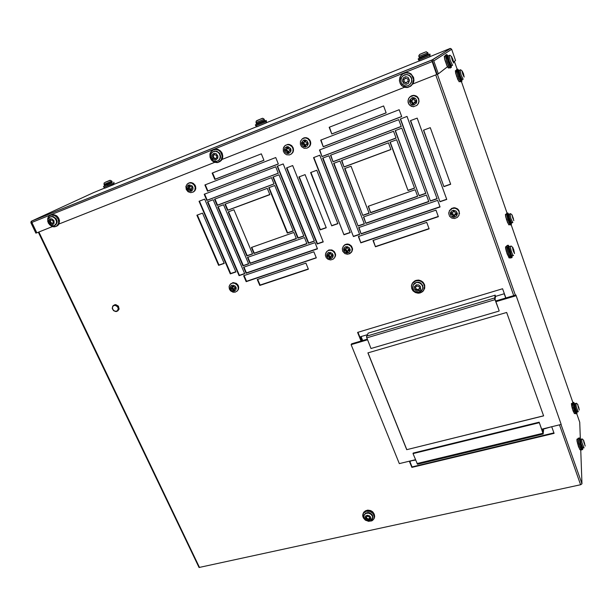 <?xml version="1.0" encoding="UTF-8"?>
<svg xmlns="http://www.w3.org/2000/svg" width="616" height="616" viewBox="0 0 616 616"><rect width="100%" height="100%" fill="white"/><g stroke="black" fill="none" stroke-linecap="round" stroke-linejoin="round"><path stroke-width="0.92" d="M266.459 122.846L256.787 126.811M257.734 120.243L258.127 120.066L257.734 120.243M257.942 120.128L261.199 118.788L257.942 120.128M580.003 449.742L577.562 443.52L576.869 439.963L577.192 439.162M579.925 439.94L581.481 446.777M584.207 442.049L583.683 441.033L583.799 442.203L584.861 445.052L584.207 442.049M364.287 512.212L365.126 511.242M369.5 517.086L367.336 516.185L366.012 517.124L366.351 518.811L368.514 519.642L369.823 518.703L369.5 517.086M366.15 517.563L366.612 517.255L366.489 518.218M419.072 286.532L416.562 285.955L415.253 287.472L415.993 289.528L418.433 289.928L419.719 288.434L419.072 286.532M415.423 287.233L416.231 289.204L418.564 289.589M507.099 253.869L505.674 248.695L505.767 246.623M508.739 247.332L510.495 254.331M513.336 248.98L512.805 248.286L513.059 249.811L514.229 252.406L513.336 248.98M429.991 56.734L420.058 60.761M421.221 53.754L424.724 52.298L421.221 53.754M427.797 52.822L428.197 53.915L419.219 57.588L419.75 58.035L422.93 56.726L420.166 57.966L424.94 56.079M216.424 155.363L214.052 154.501L212.728 155.925L213.313 158.127L215.569 158.782L216.886 157.419L216.424 155.363M213.19 155.594L213.737 157.912L215.662 158.659M444.328 56.302L445.122 60.745L447.462 66.759L438.369 73.828L437.16 74.305L432.594 61.384L431.77 60.407L436.659 74.528L432.216 61.3M452.437 58.612L451.751 57.45L451.936 58.789L453.291 61.869L452.437 58.612M113.567 184.661L104.774 188.149L113.606 184.515M105.621 182.113L108.377 180.989L105.621 182.113M108.431 180.958L108.816 180.796L108.431 180.958M52.568 220.343L50.358 219.927L49.534 221.329L50.435 223.254L52.506 223.546L53.353 222.16L52.568 220.343M50.196 220.821L51.328 223.092M305.551 140.61L304.204 139.978L305.551 140.048L307.261 141.095L308.231 143.736L307.415 145.853L305.505 146.916L305.906 144.606L308.154 144.329L307.784 142.904M305.105 140.602L303.804 142.296L301.555 142.573L301.486 143.52L301.547 143.975L303.788 144.498L304.158 146.847L305.505 146.916M330.299 252.645L332.216 253.338L333.194 255.363L332.632 257.534L330.9 258.674L331.062 256.51L333.194 256.064L332.717 254.778M326.68 254.978L327.396 253.307L328.959 252.36L328.805 254.539L326.68 254.978L326.78 256.187L329.013 256.572L329.599 258.72L330.9 258.674M113.56 305.359L115.746 304.604L118.426 306.167L119.142 309.116L117.833 310.857M192.6 186.617L193.054 188.996L191.853 190.906L191.291 188.727L193.016 187.641L192.762 186.933L190.452 186.779L189.243 184.846L191.938 185.755L192.477 186.402L191.384 186.833M189.243 184.846L188.111 185.285L188.681 187.472L186.964 188.55L187.048 186.686L188.111 185.285L189.551 185.57L189.767 187.21L189.012 188.011L186.964 188.55L187.172 189.189L187.495 189.782L189.52 189.412L190.729 191.345L191.853 190.906M347.57 246.931L349.441 247.832L350.219 250.173L349.434 252.052L347.563 253.037L347.948 250.889L350.158 250.643L349.711 249.303M343.659 248.956L344.56 247.355L346.246 246.554L345.869 248.71L343.659 248.956L343.659 250.265L345.861 250.766L346.246 252.96L347.563 253.037M416.07 100.962L416.77 100.97L416.262 103.257L413.552 105.059L414.183 102.626L416.632 102.402L416.07 100.962L414.391 100.3L414.06 99.23L414.191 97.775L415.738 98.714L416.762 100.916L414.383 100.285L414.191 97.775L413.051 97.628L412.112 100.1L409.671 100.323L409.532 101.009L409.54 101.809L411.912 102.433L412.104 104.936L412.82 105.074L413.552 105.059L414.237 102.017L416.008 101.64M462.955 74.105L463.802 76.014L463.679 74.883L462.393 71.872L462.955 74.105M459.182 81.736L456.533 76.176L455.393 70.74M508.4 214.945L510.217 221.714M512.712 217.833L513.498 219.673L513.359 218.48L512.227 215.723L512.712 217.833M508.839 224.809L506.421 219.419L505.574 214.299M574.274 404.25L575.845 410.849M578.347 407.392L579.025 409.062L578.871 407.861L577.87 405.266L578.347 407.392M574.397 413.606L572.133 407.969L571.633 403.526M407.06 81.967L408.138 81.566L408 79.156L405.559 78.04L403.711 79.464L403.873 81.897L406.075 83.037L407.23 81.851M408.046 81.72L407.561 81.736M233.071 285.408L234.919 285.824L236.159 287.764L235.951 289.751L234.557 291.029L234.357 288.958L236.236 288.296L235.89 287.087M230.122 287.995L230.515 286.325L231.793 285.262L231.993 287.341L230.122 287.995L230.423 289.166L232.501 289.243L233.372 291.214L234.557 291.029M290.583 149.341L291.022 150.081L290.706 151.775L288.658 153.492L288.827 151.166L291.006 150.681L290.583 149.341L288.635 148.987L288.049 146.685L290.544 148.479L290.883 149.288L289.589 149.341M288.103 147.278L287.426 148.987L284.376 149.565L284.369 150.266L284.5 150.951L286.74 151.259L287.325 153.546L288.658 153.492M287.741 147.316L286.717 146.747L288.049 146.685M457.38 213.398L455.055 212.774L454.631 210.826L453.453 210.287L456.171 211.134L457.388 213.452L456.525 216.031L454.208 217.194L454.839 214.938L457.241 214.784L456.61 213.329M450.427 212.713L451.567 211.057L453.453 210.287L452.822 212.551L450.427 212.713L450.281 213.444L450.296 214.091L452.614 214.722L453.091 217.132L454.208 217.194L454.808 214.122L456.548 213.806M404.019 79.164L404.073 81.759L406.421 82.867M368.291 511.326L369.338 511.034M416.585 286.017L416.393 286.494M368.037 333.148L495.133 295.203L368.037 333.148M495.148 295.357L494.656 298.668L499.099 310.649L495.01 299.26L495.549 296.388L495.095 295.087M543.535 430.368L543.143 433.78L539.162 422.199L543.004 432.856L543.189 429.167L551.566 426.765M543.243 433.933L417.479 464.202L413.013 453.592L413.182 453.076L539.162 422.199M499.022 311.041L371.017 348.517L366.52 337.021L368.068 333.41M405.644 78.001L404.982 78.925M454.631 210.826L455.055 212.774M451.559 212.82L450.296 214.091L451.089 215.931L452.791 217.048L453.499 215.646L454.154 215.715M288.173 152.229L287.325 153.546L285.354 152.468L284.5 150.951L286.409 150.158L287.564 150.597L288.542 152.229M285.886 149.542L285.947 150.181M234.111 289.736L233.372 291.214L231.439 290.459L230.446 289.204L232.217 288.088L233.318 288.35L234.257 289.728M231.662 287.672L231.801 288.149M458.389 71.294L460.545 78.463M414.044 98.483L412.743 97.651L411.858 97.882L409.671 100.323L410.949 100.531L410.887 101.216L409.54 101.809L410.787 104.212L412.104 104.936L412.913 103.688L413.575 103.742M344.983 249.026L343.659 250.265L344.567 251.975L346.246 252.96L347.039 251.536L347.593 251.574M188.619 188.165L188.866 188.735L187.495 189.782L188.473 190.775L190.729 191.345L191.445 189.959M509.147 257.911L506.283 251.282L505.52 247.501L505.99 246.546M580.703 449.411L581.935 483.76L580.765 484.692L199.022 567.513L38.346 232.194M328.074 254.893L326.811 256.279L327.858 257.888L329.599 258.72L330.807 257.257M303.01 142.65L303.003 143.297L301.547 143.975L302.456 145.799L304.158 146.847L305.513 145.599M50.897 219.85L50.142 220.844M51.105 223.215L52.56 223.315M50.797 223.362L50.373 222.753M31.639 221.39L31.832 222.445L432.109 61.623M31.77 222.322L36.783 232.786M93.955 192.431L31.177 221.321L30.892 222.653L35.913 233.133L36.76 232.794M438.369 73.828L433.764 60.792L432.917 59.998L431.862 60.022L450.558 48.448L451.667 49.311L455.54 60.483L453.63 61.97M106.961 184.931L111.912 182.813L110.179 183.468L112.074 182.644L112.22 182.02L104.42 185.27L105.013 185.593L106.745 184.892M447.501 56.88L449.757 64.364M214.383 154.408L213.683 155.371M216.347 157.696L216.863 157.473M368.637 519.481L367.968 519.319M366.944 518.918L366.343 518.58M418.749 289.058L419.727 288.303M366.535 518.071L368.483 519.111L369.715 518.31M366.327 518.687L366.897 519.049L367.098 518.48M369.654 518.318L369.123 518.418M416.555 100.015L416.639 100.901M266.528 122.707L256.733 126.819M266.174 120.436L266.528 121.36L255.833 125.856M266.443 121.529L255.886 125.849M255.694 125.826L255.432 124.786L266.181 120.413L255.324 124.894M264.264 120.982L256.887 124.039M261.192 122.261L264.149 121.052L264.58 120.236L256.318 123.647L257.018 124.009L260.083 122.715M256.325 123.662L256.125 121.213L259.082 119.735L256.733 120.644L262.224 118.38L259.059 119.75L262.77 118.295L264.187 119.227L255.91 122.638M580.88 449.372L579.887 449.603L578.501 446.33L577.053 440.64L576.946 439.146L577.369 439.123M582.228 449.549L581.235 449.788L579.733 446.215L578.154 440.024L578.047 438.315L578.486 438.369M581.365 449.95L578.925 443.936L578.008 439.739L578.308 438.407M582.659 449.649L581.774 448.725L580.095 443.92L579.24 437.907M582.697 448.186L582.682 449.634L582.236 449.272L580.395 444.444L579.171 438.707L579.333 437.976L580.026 438.946L579.279 437.899L578.024 438.477L579.155 444.737L581.466 450.019M582.967 448.178L580.942 443.281L580.58 439.316M584.06 447.924L581.928 442.604L581.635 439.008M583.383 440.032L585.162 446.061L583.383 440.032M374.182 514.114L372.588 511.757L370.663 510.572L367.737 510.133L365.735 510.756L367.721 510.148L370.624 510.579L373.057 512.25L374.151 514.052M362.87 514.483L363.763 512.212L365.927 510.687L368.345 510.348L370.84 510.957L372.957 512.412L374.312 514.445L374.644 516.809L373.912 518.757M363.163 513.659L365.18 511.111M362.793 516.524L363.217 513.259L365.735 511.203L368.999 510.964L372.133 512.366L374.366 515.707L374.128 518.564L371.679 520.905L368.206 521.252M364.888 519.681L362.893 516.578L363.355 513.297L366.089 511.265L369.908 511.372L373.134 513.59L374.343 517.032L373.897 518.788L372.742 520.189L369.015 521.305M372.834 516.216L372.649 518.403L371.163 519.996L372.888 517.532L372.087 514.522L369.223 512.62L365.712 513.028L367.968 512.527L369.962 512.982L371.987 514.514L372.834 516.216M363.702 516.616L364.464 514.445L366.335 513.267L368.768 513.228L371.071 514.368L372.495 516.354L372.557 518.687L371.24 520.404L369.092 521.236M364.033 515.122L365.712 513.028L363.979 515.384L364.048 518.426L365.611 520.32L368.83 521.259M367.282 515.253L369.254 515.707L370.647 517.124L370.847 518.895L369.192 520.474L366.582 520.127L364.972 518.125L365.581 515.962L367.282 515.253M411.542 285.639L412.612 282.729L415.022 280.711L418.21 280.064L421.075 280.796L423.377 282.621L424.755 285.47L424.624 288.434L423.115 290.968M412.181 283.76L413.698 281.712L415.969 280.449M424.47 284.484L422.876 282.066L421.067 280.788L418.942 280.126L416.031 280.326L413.305 282.09L411.996 283.822L411.388 285.893L411.765 288.75L411.388 285.878L411.996 283.814L413.875 281.62L417.309 280.403L420.921 281.127L423.231 282.952L424.54 285.531L424.578 288.388L423.315 290.921L421.652 292.3L418.865 293.154L415.923 292.762L413.398 291.199L411.773 288.765L412.882 290.652L415.223 292.477L418.118 293.178L420.312 292.885M411.873 288.758L411.496 285.986L412.404 283.375L415.738 280.865L418.641 280.619L421.413 281.604L423.515 283.63L424.524 286.294L423.615 290.305L421.583 292.223L418.849 293.07L414.622 292.046L411.873 288.758M422.692 285.57L422.984 287.734L422.53 289.289L419.665 291.691L421.552 290.567L422.73 288.758L422.707 285.555L420.62 282.99L418.495 282.213L416.247 282.39L420.097 282.744L422.692 285.57M413.19 285.031L414.368 283.422L416.224 282.39L419.404 282.883L421.69 284.5L422.799 287.01L422.576 289.158L421.39 290.968L419.488 292.069M412.682 287.872L413.367 284.746L416.07 282.752L413.398 284.823L412.682 286.856L412.936 288.989L414.106 290.829L415.977 292.03L419.296 292.13M416.308 284.854L418.557 284.908L420.343 286.294L420.72 289.112L419.342 290.752L416.416 290.998L414.291 288.95L414.252 286.802L416.308 284.854M510.125 257.565L509.286 257.996L508.878 257.588L506.799 252.591L505.582 247.17L506.652 246.338M511.603 257.65L510.472 257.881L508.747 254.269L506.876 247.64L506.745 245.761L507.153 245.63M510.602 258.019L507.823 251.905L506.714 247.301L506.93 245.699M512.012 257.58L510.926 256.595L509.093 251.882L507.923 247.301L508.015 245.183M512.05 255.979L511.95 257.611L511.157 256.68L508.67 249.873L507.984 245.422L509.432 246.515M513.505 255.448L512.697 254.793L511.28 251.151L510.325 247.293L510.556 246.123M513.19 255.555L512.173 256.01L511.372 254.824L508.593 245.653L508.023 245.176L506.745 245.761L507.923 252.214L509.578 256.572L510.741 258.104M513.09 247.948L511.442 246.061L509.124 246.616L508.731 247.355L510.025 253.176L511.111 255.494L512.088 255.971M512.45 247.262L513.69 249.441L514.529 253.538L513.12 250.535L512.45 247.262M429.775 55.417L430.068 56.633L419.357 60.946M429.876 54.139L430.107 55.201L418.433 59.906M430.022 55.301L418.718 59.991M418.595 59.968L418.241 58.813L429.953 54.093L418.156 58.874M427.697 54.755L419.704 58.035M423.538 52.837L419.727 54.339L423.538 52.837M419.211 57.565L418.857 55.455L419.85 54.401L426.218 51.775L427.858 52.783L418.818 56.464M221.775 152.568L222.168 153.346M213.228 149.773L215.384 149.111L218.025 149.442L220.397 150.881L222.083 153.176L222.776 155.794L222.507 158.289L221.367 160.414L219.527 161.869M221.614 160.098L222.761 157.065L222.368 153.831L220.397 150.874L217.371 149.249L213.567 149.634L211.188 151.351L209.917 154.085L210.033 157.234L210.118 153.33L211.704 150.797L214.276 149.419L217.648 149.626L220.528 151.575L222.199 154.708L222.106 158.589L220.551 161.099L218.018 162.478L214.645 162.308L211.742 160.383L210.041 157.242M210.11 157.226L209.971 154.323L211.034 151.736L213.097 149.988L215.754 149.434L218.48 150.181L220.72 152.083L222.253 156.225L221.075 160.26L217.725 162.424L213.652 161.785L211.427 159.891L210.11 157.226M213.945 153.292L216.07 153.623L217.91 156.002L217.779 158.227L215.677 159.983L212.936 159.228L211.719 157.28L211.85 155.055L213.945 153.292M211.604 152.868L213.475 151.498L215.561 151.267L217.964 152.252L219.411 153.869L220.212 156.518L219.835 158.712L218.58 160.437L216.693 161.346M213.105 151.682L214.961 151.043L216.978 151.29L219.82 153.654L220.52 157.611L219.496 159.713L218.049 160.815M449.449 67.621L448.41 67.968L446.893 65.288L444.752 58.967L444.629 56.064M450.989 67.606L449.88 67.976L448.232 65.057L445.899 58.166L445.761 55.001M449.873 67.976L446.739 61.446L445.445 55.248M451.305 67.383L450.342 66.79L448.417 62.455L446.816 57.18L446.708 54.554M451.251 65.781L451.359 67.229L450.704 67.028L448.286 61.608L446.692 55.448L446.862 54.632L447.855 55.887L446.816 54.547L445.507 55.101L446.977 62.131L448.771 66.482L450.042 68.053M451.366 56.349L452.891 59.382L453.669 62.978L452.144 59.944L451.366 56.349M452.621 65.273L450.142 60.222L449.272 55.34M451.466 65.735L448.979 60.684L448.132 55.81M113.506 183.329L103.881 187.279L113.459 183.46M112.02 182.683L104.189 185.978M106.06 181.974L109.91 180.334L106.06 181.974M106.021 183.568L104.004 184.346L104.127 183.014L105.421 182.251L110.233 180.296L111.804 181.089L106.021 183.568M54.755 214.938L57.157 216.239L58.697 218.156L59.475 220.574L59.151 223.208M50.52 215.13L52.599 214.568L54.786 214.961L57.257 216.632L58.659 218.665L59.336 221.321L59.128 223.254L58.328 224.894L56.487 226.318M47.802 221.529L47.986 217.671L48.964 216.162L50.974 214.976L54.816 215.438L57.866 218.357L58.797 222.669L58.135 224.671L56.772 226.141L53.253 226.842L49.403 224.563M47.755 221.144L48.056 217.702L49.319 215.985L51.205 215.069L54.531 215.492L56.541 216.901L57.989 218.98L58.636 221.275L58.443 223.516L56.687 226.034L54.801 226.78L52.668 226.634L49.703 224.825M50.058 218.803L51.929 218.811L53.962 220.72L54.093 223.377L52.822 224.632L50.959 224.624L48.934 222.722L48.618 220.682L50.058 218.803M49.257 217.51L50.797 216.778L52.637 216.87L54.601 217.964L55.787 219.419L56.479 221.367L56.364 223.369L54.308 225.702M50.281 216.924L51.944 216.447L53.615 216.747L56.349 219.15L57.042 221.098L56.926 223.1L54.863 225.433M302.548 138.662L304.073 137.861L306.244 137.714L308.015 138.346L309.856 140.109L310.61 141.896L310.618 144.29L309.91 145.984L308.362 147.47M300.585 141.049L302.471 138.677L305.228 137.899L307.623 138.592L309.786 140.933L310.325 143.967L309.425 146.377L307.038 148.163L304.165 148.264L301.509 146.577L300.354 144.29L300.446 141.449L302.217 138.893L305.012 137.676L308.023 138.331L309.863 140.094L310.757 143.151M301.555 142.573L303.403 140.217L304.204 139.978L304.189 141.349M325.471 254.061L326.611 251.644L328.559 250.412L330.769 250.25L333.071 251.213L334.688 253.122L335.235 255.37L334.65 257.619L333.056 259.259L330.53 259.952L328.12 259.359L326.272 257.704L325.425 255.401L325.787 252.999L327.173 251.189L329.291 249.904L332.317 250.181L334.334 251.659L335.45 253.877L335.42 256.14L334.388 258.035M326.465 251.882L328.798 250.042L331.731 249.957L334.342 251.628L335.551 254.439M112.251 308.015L113.044 305.744L115.1 305.028L117.51 306.198L118.626 308.593L117.795 310.895L115.762 311.573L113.398 310.433L112.258 308.085M118.303 308.647L117.51 306.691L115.084 305.328L113.29 305.829L112.381 307.438L112.766 309.455L114.907 311.288L117.371 310.926L118.303 308.647M188.28 183.275L190.113 182.559L191.899 182.698L194.902 184.946L195.688 186.825L195.711 188.904L194.91 190.714L193.432 191.938M186.887 184.384L189.12 182.944L191.799 183.144L194.071 184.854L195.187 187.333L194.802 190.321L193.285 192.03L190.744 192.677L188.065 191.738L186.263 189.489L185.916 186.432L187.395 183.861L190.113 182.559L193.208 183.245L195.18 185.339L195.811 188.365L194.933 190.691M343.274 246.292L344.975 244.629L347.532 244.036L349.449 244.498L351.52 246.154L352.514 248.571L352.221 250.951L350.958 252.714L349.002 253.7L351.559 252.075L352.552 249.218M342.327 248.625L343.443 246L345.507 244.66L348.51 244.66L350.766 246.054L352.067 248.34L351.905 251.359L349.919 253.63L347.378 254.277L344.837 253.584L342.689 251.143L342.327 248.648L343.536 245.976L346.238 244.144L348.833 244.244L351.52 246.123L352.552 249.18M409.732 97.112L411.403 95.873L413.405 95.357L415.985 95.865L417.594 97.035L418.68 98.729L419.072 101.386L418.449 103.526L417.055 105.251M408.008 100.685L408.639 98.506L410.071 96.758L413.829 95.557L417.355 97.228L418.664 99.569L418.842 101.594L418.202 103.75L416.793 105.475L413.097 106.699L409.548 105.082L408.208 102.772L408 100.754M462.092 79.649L459.975 75.46L458.982 70.316M463.186 79.225L461.076 75.029L460.067 69.877M462.031 70.832L463.432 73.643L464.195 77.069L462.793 74.267L462.031 70.832M461.861 79.703L461.9 81.235L461.13 80.48L458.835 74.859L457.626 69.562L457.942 69.261L458.697 70.393M461.915 81.22L461.053 80.665L459.29 76.646L457.657 71.133L457.642 69.123M461.63 81.412L460.437 81.612L458.828 78.424L456.772 72.026L456.741 69.546M460.583 81.759L457.927 76.346L456.456 69.754M460.175 81.42L459.197 81.751L457.572 78.686L455.809 73.312L455.663 70.532M511.719 222.992L509.517 218.072L509.016 214.16M512.797 222.638L510.733 218.164L510.071 213.783M511.911 214.738L513.829 220.667L511.911 214.738M511.488 223.023L511.211 224.37L509.617 221.052L507.738 214.268L507.83 213.02L508.677 214.183L507.715 212.944M511.473 224.478L510.733 223.97L509.109 220.066L507.538 213.136L506.883 213.352M511.157 224.563L510.125 224.817L508.878 222.391L506.56 213.459L507.784 219.696L506.66 213.429M509.778 224.494L508.778 224.748L507.63 222.522L505.744 216.447L505.805 214.222M577.238 412.035L575.344 407.623L574.882 403.634M578.285 411.781L576.276 406.937L575.898 403.334M577.577 404.327L579.256 410.033L577.577 404.327M576.946 412.042L576.969 413.444L576.384 412.851L574.582 407.877L573.573 403.072L573.889 402.51L574.582 403.811M576.923 413.482L576.137 412.697L574.574 408.331L573.619 402.325M576.553 413.428L575.583 413.636L574.227 410.479L572.695 404.82L572.865 402.748M575.706 413.783L573.242 407.623L572.695 402.795M575.259 413.267L574.412 413.629L573.042 410.587L571.563 404.989L571.802 403.488M229.437 285.478L230.73 283.822L232.702 283.067L234.835 283.337L237.114 284.969L238.138 286.956L238.13 289.358L237.237 290.968L235.266 292.123L233.079 292.207L230.615 290.914L229.375 289.073L229.098 286.586L230.122 284.43L232.655 282.721L236.305 283.399L237.915 284.985L238.731 287.225L238.469 289.281L237.299 290.898M230.492 284.061L233.171 282.621L236.328 283.368L238.446 285.94L238.461 289.304M283.622 147.401L285.162 145.507L287.418 144.637L289.713 144.96L292.069 146.793L293.054 149.01L292.877 151.798L291.761 153.623L289.489 154.901L286.617 154.731L284.623 153.415L283.391 151.336L283.252 148.487L284.939 145.715L287.841 144.383L289.574 144.521L291.661 145.638L293.101 147.586L293.562 150.181L292.846 152.483L291.175 154.123M284.376 149.565L285.123 147.763L286.717 146.747L286.548 149.072L284.376 149.565M285.501 145.307L288.419 144.352L291.676 145.622L293.478 148.726L293.208 151.759M449.303 210.888L451.705 208.354L455.193 207.862L457.172 208.662L458.674 210.156L459.505 213.49M448.718 212.805L449.726 210.225L451.967 208.516L455.024 208.223L457.572 209.463L459.12 211.789L459.02 215.207L457.365 217.402L454.539 218.518L451.744 218.072L449.618 216.27L448.733 213.652L449.472 210.718L453.06 207.877L454.716 207.785L457.734 209.07L459.251 211.311M405.667 76.715L408.008 77.347L409.594 80.203L408.408 83.276L406.183 84.292L403.85 83.661L402.271 80.819L403.442 77.739L405.667 76.715M406.545 85.986L404.62 85.77L402.541 84.584L401.424 83.145L400.739 80.788L401.108 78.278L402.063 76.638L404.034 75.114L405.828 74.636L407.884 74.867L409.933 76.068L411.296 78.063L411.704 79.857L411.519 81.759L410.356 83.999L408.385 85.516L406.599 85.978M402.91 75.853L404.597 74.836L406.914 74.513L409.17 75.221L410.918 76.861L411.827 79.11L411.842 81.027L411.118 83.068L409.37 84.939M399.515 80.704L400.723 76.03L403.033 73.797L406.044 72.803L409.155 73.266L411.75 75.083L413.59 79.51L412.35 84.184L410.033 86.402L407.03 87.372L402.548 86.155L400.431 83.791L399.515 80.704M403.026 73.627L406.637 72.503L403.234 73.504L401.255 75.114L399.915 77.308L399.391 80.704L399.915 77.308L401.255 75.106L403.234 73.504L405.621 72.688L408.008 72.742L410.849 74.012L413.49 77.893L413.683 81.189L412.435 84.338L410.68 86.155L407.638 87.433L405.251 87.418L402.379 86.186L400.292 83.799L399.391 80.704L400.292 83.799L401.763 85.686L404.489 87.241L406.822 87.526M413.521 77.323L410.833 73.758L406.637 72.503L408.947 72.827L411.026 73.897L413.659 77.778L413.929 80.488L413.421 82.667L410.71 86.124M510.202 224.894L507.784 219.696L510.325 224.971M54.223 225.733L51.043 225.633L48.302 223.061L47.909 219.542L50.073 217.025L53.207 216.57L56.11 218.588L57.18 221.96L55.84 224.84M448.402 67.96L447.462 66.759M216.555 161.369L213.151 160.745L210.965 158.266L210.487 156.11L210.911 153.992L213.059 151.705L216.616 151.159L219.458 153.037L220.659 156.272L219.712 159.444M418.195 58.851L418.842 58.551M420.251 57.943L421.429 57.442M426.441 55.386L427.635 54.916M424.409 284.63L424.747 286.994L424.155 289.274M365.126 519.919L362.809 516.562M374.497 515.338L374.212 517.948M374.42 515.546L374.328 516.439L374.42 515.546M257.411 123.939L258.481 123.531M262.909 121.652L264.002 121.221M577.97 438.985L576.938 439.223L577.069 441.295L578.493 446.654L580.095 449.819M583.814 440.625L582.359 438.962L580.233 439.393L579.91 440.017L580.788 444.86L582.536 448.14M365.265 520.043L363.348 517.941L362.662 515.269L363.217 513.274L365.219 511.003L367.506 510.341L370.832 510.941L372.95 512.389L374.543 515.161M221.26 151.805L222.484 154.185M445.383 55.756L444.282 56.526L444.775 59.529L446.923 65.65L448.563 68.037M451.905 56.988L450.011 55.209L447.947 55.887L447.532 56.61L448.872 62.324L450.057 64.911L451.22 65.781M54.693 214.915L56.818 215.946L58.712 218.141L59.498 220.605L59.136 223.277M47.84 221.76L47.74 218.395L48.91 216.216L52.067 214.614L54.793 214.953L57.273 216.616L59.082 219.735L59.205 223.015L57.696 225.571M114.776 304.674L112.689 306.175L112.289 308.493L113.729 310.78L116.601 311.511M413.76 106.691L411.157 106.252L408.731 104.035L408.023 100.77L408.932 98.09L411.011 96.181L414.406 95.395L417.124 96.589L418.803 99.076M462.493 71.371L460.691 69.754L458.805 70.386L458.404 71.163L459.952 77.139L461.107 79.364L461.885 79.695M458.635 70.278L457.603 69.138L456.51 69.639L456.479 71.071L458.643 78.271L460.73 81.836M456.402 70.247L455.386 70.771L455.694 73.312L457.842 79.603L459.328 81.812M512.358 215.307L510.702 213.69L508.778 214.237L508.408 214.938L509.571 220.135L511.395 223.015M506.475 214.006L505.459 214.484L505.736 216.894L507.407 222.26L508.962 224.886M577.97 404.804L576.576 403.28L574.589 403.703L574.251 404.389L575.336 409.517L576.93 412.042M574.474 403.565L573.612 402.333L572.472 402.849L572.464 403.957L574.227 410.803L575.798 413.852M572.418 403.334L571.44 403.58L571.617 405.798L573.034 410.887L574.489 413.683M411.611 78.247L409.963 75.776L406.814 74.498L403.503 75.429L401.724 77.169L400.747 80.742L401.401 83.121L404.027 85.578L406.398 85.994M335.551 254.47L335.535 255.517M310.757 143.174L310.487 144.768M49.242 224.401L51.89 226.434L54.916 226.865M210.025 157.242L211.273 159.829L212.79 161.338L214.638 162.316L217.302 162.609M424.994 55.871L427.797 54.701L428.182 53.923M418.972 59.875L419.511 61.015M509.278 257.996L507.107 253.884M424.47 284.5L424.755 287.911L423.161 290.906M368.037 521.236L372.18 520.659M374.551 515.176L373.927 518.726M415.461 459.721L399.322 463.625L351.151 344.667L351.644 343.813L367.282 339.17M561.168 424.439L515.885 295.01L561.168 424.439L541.664 429.167M495.641 301.024L515.885 295.01M351.151 344.667L367.536 339.801M495.888 301.701L515.761 295.803M406.729 449.718L543.628 415.892L506.668 312.428L367.883 352.86L406.729 449.718L543.589 415.785M367.96 352.837L406.768 449.595M362.678 340.533L361.084 336.567M410.595 460.899L415.592 460.044M367.367 334.696L360.745 336.675L362.331 340.633M505.736 298.029L504.227 293.778L495.549 296.35M543.612 430.353L543.197 429.183L541.803 429.545M410.841 460.837L410.726 461.222M413.013 453.592L539.139 422.707M454.585 211.311L454.747 211.781M453.977 210.764L452.822 212.551M451.528 213.313L453.168 213.96L453.499 215.646M453.93 211.25L453.322 211.635M453.545 215.169L452.922 215.708M453.168 213.96L452.614 214.722M452.021 213.359L451.674 214.229M456.048 213.76L455.855 214.645M454.808 214.122L454.839 214.938M454.2 215.23L454.346 215.854M228.559 211.719L247.185 255.663L252.498 253.807M287.78 147.802L286.84 148.102M288.827 151.166L290.644 149.981M290.175 150.004L289.713 150.735M288.134 151.744L287.21 152.198M287.564 150.597L286.74 151.259M286.409 150.158L285.793 150.897M286.355 149.519L285.67 149.511M287.426 148.987L286.548 149.072M235.913 287.079L233.857 287.041L232.979 285.069M232.979 285.431L232.109 286.448M233.087 285.863L232.948 286.948L231.27 287.811M234.357 288.958L234.688 288.134L235.982 287.495M235.566 287.556L235.081 288.481M234.003 289.304L233.064 290.028M233.318 288.35L232.501 289.243M232.217 288.088L231.593 289.027M232.948 286.948L231.993 287.341M207.892 201.74L239.416 275.314L244.637 273.527M243.959 267.144L246.423 272.919L317.425 248.641M277.531 166.104L308.67 242.943L314.329 240.979M205.313 184.815L207.939 190.968L278.301 163.933M218.218 206.722L243.281 265.542L248.548 263.717M247.871 257.272L250.342 263.101L306.86 243.566M273.288 176.923L298.129 237.868L303.75 235.897M204.604 194.071L207.222 200.169L278.286 173.142M299.237 176.8L320.389 229.606L326.157 227.589M286.894 167.768L317.479 243.674L323.184 241.711M257.68 279.364L260.106 285.093L308.308 268.969M212.574 172.927L215.215 179.156L263.91 160.245M199.461 201.101L230.654 273.543L235.836 271.756M197.366 215.038L219.011 265.042L224.162 263.24M244.075 275.56L246.523 281.289L316.262 257.704M225.31 204.058L227.889 210.133L269.831 194.517M214.953 199.06L217.54 205.151L274.035 183.891M269.092 187.618L287.61 232.802L293.193 230.831M251.813 247.293L254.293 253.176L296.327 238.492M413.375 98.429L412.712 100.162L410.949 100.531M410.887 101.216L412.566 101.879L412.913 103.688M411.457 100.577L411.08 100.439M412.712 100.162L412.112 100.1M413.328 98.953L412.612 99.107M412.959 103.165L412.235 103.488M412.566 101.879L411.912 102.433M411.396 101.255L410.949 101.925M415.5 101.601L415.215 102.279M414.237 102.017L414.183 102.626M413.621 103.219L413.675 103.611M350.158 249.334L347.948 248.833L347.57 246.631M347.047 246.908L346.577 248.44L345.869 248.71M345.006 249.411L346.577 249.957L347.039 251.536M347.57 251.767L348.109 250.042L349.695 249.68M347.039 247.37L346.246 247.832M347.039 251.082L346.246 251.69M346.577 249.957L345.861 250.766M345.468 249.434L344.952 250.342M349.226 249.649L348.864 250.566M348.109 250.042L347.948 250.889M188.866 188.735L190.39 188.642L191.414 189.967M191.291 188.727L192.846 187.187M189.012 188.011L188.057 188.126M189.767 187.21L188.681 187.472M189.713 186.017L188.635 186.486M191.23 189.528L190.213 190.136M190.39 188.642L189.52 189.412M189.258 188.581L188.596 189.358M192.454 187.341L191.915 188.072M580.334 439.123L579.733 422.245L576.738 413.613M572.957 402.725L511.088 224.586M507.161 213.267L461.399 81.504M457.188 69.369L454.408 61.369M357.973 332.317L361.423 340.91M409.694 461.115L412.019 466.897L553.892 432.917M505.859 297.99L502.579 288.765L357.627 332.417L361.076 341.01M409.355 461.199L411.85 467.421L554.061 433.395L551.69 426.734M412.019 466.897L411.85 467.421M341.51 160.429L344.059 167.005L390.944 149.549L388.434 142.812L341.51 160.429M341.818 160.314L344.059 167.005M344.321 166.782L390.898 149.434M207.453 201.902L239.054 275.645L244.714 273.712L213.151 199.746L207.453 201.902M239.416 275.314L239.054 275.645M243.536 267.29L246.077 273.242L317.502 248.833L315.007 242.65L243.536 267.29M246.423 272.919L246.077 273.242M314.406 241.164L283.237 163.918L277.161 166.251L308.377 243.243L314.406 241.164M308.67 242.943L308.377 243.243M204.882 184.985L207.538 191.206L278.332 164.01L275.714 157.542L204.882 184.985M207.939 190.968L207.538 191.206M217.787 206.884L242.927 265.858L248.618 263.894L223.508 204.735L217.787 206.884M243.281 265.542L242.927 265.858M247.447 257.419L249.988 263.417L306.937 243.744L304.427 237.56L247.447 257.419M250.342 263.101L249.988 263.417M303.819 236.067L278.94 174.775L272.911 177.061L297.828 238.161L303.819 236.067M298.129 237.868L297.828 238.161M278.317 173.235L275.706 166.805L204.173 194.24L206.822 200.423L278.317 173.235M207.222 200.169L206.822 200.423M298.891 176.931L320.112 229.899L326.218 227.758L305.036 174.628L298.891 176.931M320.389 229.606L320.112 229.899M286.532 167.906L317.194 243.982L323.261 241.895L292.646 165.581L286.532 167.906M317.479 243.674L317.194 243.982M257.257 279.51L259.767 285.439L308.393 269.177L305.906 263.094L257.257 279.51M260.106 285.093L259.767 285.439M263.933 160.314L261.3 153.854L212.15 173.096L214.815 179.379L263.933 160.314M215.215 179.156L214.815 179.379M235.913 271.933L204.674 199.114L199.014 201.27L230.292 273.866L235.913 271.933M230.654 273.543L230.292 273.866M224.232 263.402L202.541 213.097L196.92 215.207L218.634 265.357L224.232 263.402M219.011 265.042L218.634 265.357M316.339 257.904L313.852 251.759L243.643 275.706L246.169 281.627L316.339 257.904M246.523 281.289L246.169 281.627M358.389 236.575L360.845 242.866L438.361 216.655L435.966 210.118L358.389 236.575M358.705 236.467L360.845 242.866M361.076 242.558L438.284 216.447M358.681 227.597L361.153 233.918L440.086 206.938L437.683 200.362L358.681 227.597M358.997 227.489L361.153 233.918M361.384 233.618L440.017 206.737M363.425 217.001L365.889 223.377L428.836 201.632L426.418 195.049L363.425 217.001M363.725 216.901L365.889 223.377M366.12 223.092L428.767 201.44M350.173 232.648L319.781 155.24L313.529 157.627L343.974 234.781L350.173 232.648M313.86 157.504L343.974 234.781M344.228 234.48L350.104 232.463M372.996 240.471L375.429 246.762L429.129 228.805L426.734 222.338L372.996 240.471M373.296 240.363L375.429 246.762M375.652 246.446L429.052 228.582M330.476 155.224L333.04 161.808L396.05 138.1L393.532 131.3L330.476 155.224M330.792 155.109L333.04 161.808M333.318 161.584L396.011 137.992M319.473 150.035L322.053 156.61L401.216 126.511L398.698 119.65L319.473 150.035M319.789 149.911L322.053 156.61M322.337 156.402L401.185 126.419M320.69 140.117L323.285 146.747L401.694 116.616L399.16 109.717L320.69 140.117M321.013 139.994L323.285 146.747M323.569 146.546L401.663 116.532M425.833 193.463L401.817 128.151L395.133 130.692L419.203 195.78L425.833 193.463M395.372 130.6L419.203 195.78M419.373 195.518L425.772 193.285M369.161 213.259L351.035 166.22L344.667 168.584L362.832 215.469L369.161 213.259M344.975 168.468L362.832 215.469M363.063 215.192L369.092 213.082M368.214 206.298L370.686 212.728L417.61 196.335L415.176 189.751L368.214 206.298M368.507 206.191L370.686 212.728M370.909 212.451L417.548 196.157M414.591 188.165L396.65 139.724L390.02 142.219L407.992 190.498L414.591 188.165M390.267 142.119L407.992 190.498M408.177 190.236L414.53 187.996M437.106 198.775L407.045 116.447L400.308 119.034L430.43 201.078L437.106 198.775M400.539 118.95L430.43 201.078M430.592 200.808L437.037 198.583M446.716 199.445L417.225 118.095L410.441 120.682L440.001 201.755L446.716 199.445M410.664 120.597L440.001 201.755M440.147 201.486L446.646 199.253M364.379 223.901L339.986 161.007L333.656 163.379L358.096 226.072L364.379 223.901M333.972 163.263L358.096 226.072M358.335 225.787L364.31 223.724M359.644 234.434L328.967 155.802L322.668 158.189L353.407 236.567L359.644 234.434M322.992 158.066L353.407 236.567M353.653 236.267L359.575 234.242M269.877 194.625L267.275 188.304L224.886 204.219L227.512 210.403L269.877 194.625M227.889 210.133L227.512 210.403M274.074 183.984L271.471 177.608L214.522 199.222L217.155 205.405L274.074 183.984M217.54 205.151L217.155 205.405M293.262 230.985L274.697 185.516L268.707 187.764L287.302 233.094L293.262 230.985M287.61 232.802L287.302 233.094M251.397 247.44L253.946 253.484L296.396 238.661L293.87 232.478L251.397 247.44M254.293 253.176L253.946 253.484M228.136 211.881L246.831 255.971L252.568 253.969L233.895 209.74L228.136 211.881M247.185 255.663L246.831 255.971M337.907 223.685L316.786 170.224L310.58 172.557L331.731 225.841L337.907 223.685M310.918 172.426L331.731 225.841M332.001 225.556L337.838 223.516M423.462 130.192L443.897 186.648L450.666 184.276L430.276 127.627L423.462 130.192M423.669 130.107L443.897 186.648M444.044 186.394L450.604 184.099M329.175 127.289L331.77 133.988L386.186 112.859L383.637 105.967L329.175 127.289M329.483 127.166L331.77 133.988M332.047 133.795L386.163 112.782M331.062 256.51L330.777 257.411M331.231 255.686L332.286 255.193L331.924 256.11M332.286 255.193L332.74 255.178M328.128 255.332L328.59 255.317L328.074 256.233M328.59 255.317L329.729 255.732L329.013 256.572M329.729 255.732L330.291 256.81L329.475 257.457M330.291 256.81L330.338 257.265M329.876 252.675L329.09 253.63M329.922 253.13L329.575 254.231L328.805 254.539M329.575 254.231L327.943 254.939M333.064 254.762L330.854 254.47L330.268 252.321M305.097 141.095L304.62 142.25L303.804 142.296M304.62 142.25L302.864 142.643M303.003 143.297L303.48 143.32L302.856 144.044M303.48 143.32L304.612 143.867L303.788 144.498M304.612 143.867L305.066 145.068L304.165 145.484M305.066 145.068L305.066 145.561M305.906 144.606L305.513 145.553M306.167 143.951L307.307 143.528L306.837 144.26M307.307 143.528L307.784 143.551M308.169 142.927L305.921 142.404L305.551 140.048M436.659 74.528L412.758 83.992M404.527 87.249L221.999 159.498M214.776 162.355L58.82 224.085M52.398 226.626L36.798 232.81L31.832 222.445M449.973 48.541L430.238 56.518M419.35 60.922L266.543 122.676L266.135 121.629M256.564 126.711L114.176 184.261M104.743 188.072L94.025 192.4M431.77 60.407L431.862 60.022M431.662 60.106L31.932 220.959M584.207 443.489L584.592 443.397M416.085 288.696L415.908 289.066M513.344 250.527L513.806 250.381M213.652 157.38L213.236 157.596M452.483 60.276L452.937 60.099M50.851 222.53L50.281 222.8M463.078 74.49L463.486 74.328M512.82 218.203L513.213 218.072M366.543 336.19L494.586 297.975M541.818 429.591L543.189 429.267M416.993 463.54L542.927 433.264M366.766 337.884L494.956 299.715M578.039 406.491L578.416 406.398M512.458 217.155L512.874 217.017M462.662 73.396L463.101 73.219M581.935 483.76L561.007 424.478M515.361 295.164L437.368 74.22M580.611 484.723L559.451 424.855M513.775 295.642L435.743 74.89M38.877 231.978L199.538 567.521M50.905 219.904L50.335 220.174M50.358 221.49L49.788 221.76M52.491 223.246L51.921 223.523M451.667 49.311L433.81 60.915M452.052 59.105L452.521 58.913M214.337 154.585L213.921 154.801M213.344 156.187L212.92 156.402M215.338 158.428L214.922 158.643M214.229 158.027L213.814 158.243M513.043 249.403L513.421 249.287M415.661 287.587L415.484 287.965M416.739 289.243L416.562 289.612M417.933 289.489L417.756 289.859M419.511 288.38L419.342 288.75M368.122 518.895L367.914 519.473M369.654 518.302L369.446 518.888M583.86 442.427L584.276 442.327M256.179 125.756L256.595 126.781M104.343 187.21L104.774 188.149M103.496 186.44L103.881 187.279M104.004 184.346L104.42 185.27M578.024 411.68L577.277 411.865M512.612 222.584L511.781 222.853M463.047 79.218L462.131 79.579M51.736 222.923L51.174 223.2M431.7 60.083L31.855 221.013M450.442 48.448L432.401 59.914M111.804 181.089L112.22 182.02M113.737 182.167L114.114 183.006M113.744 183.283L114.176 184.222M452.475 65.265L451.513 65.65M214.476 157.958L214.052 158.173M214.106 158.066L213.69 158.281M216.809 157.48L216.393 157.696M513.605 251.32L514.006 251.197M416.647 289.281L416.47 289.659M416.924 289.166L416.747 289.535M418.441 289.651L418.264 290.02M419.334 288.411L419.165 288.788M419.604 288.357L419.427 288.735M368.707 519.065L368.499 519.65M369.169 518.387L368.961 518.972M369.823 518.472L369.692 518.841M583.783 447.755L583.029 447.924M264.172 119.234L264.58 120.236"/></g></svg>
